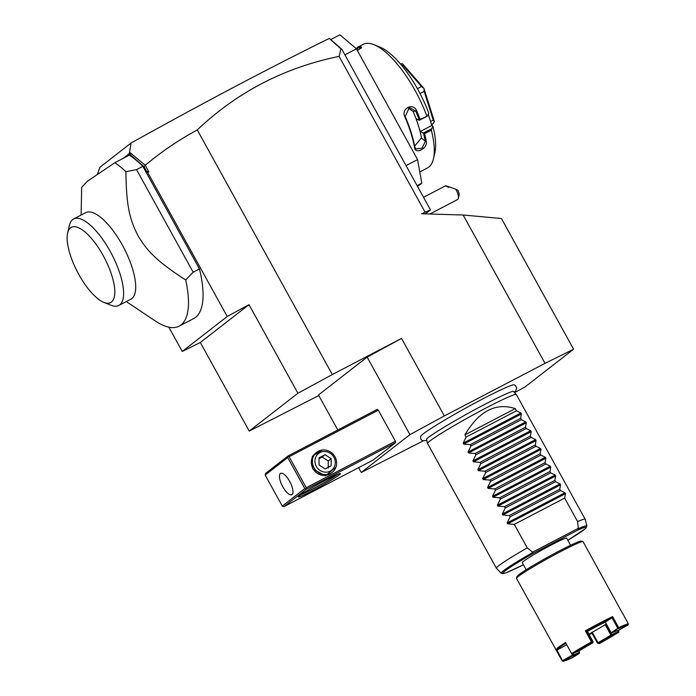 <?xml version="1.0" encoding="UTF-8"?>
<svg xmlns="http://www.w3.org/2000/svg" width="696" height="696" viewBox="0 0 696 696"><rect width="100%" height="100%" fill="white"/><g stroke="black" fill="none" stroke-linecap="round" stroke-linejoin="round"><path stroke-width="1.04" d="M514.553 392.675L524.906 387.046L573.591 349.209L545.038 363.364L444.335 415.938L409.944 434.635L361.259 472.471L423.098 440.942M514.213 392.327L515.832 390.656L516.667 387.742L515.432 385.506L514.161 384.827A53.583 3.245 151.1 0 0 473.08 404.054A53.583 3.245 151.1 0 0 423.081 433.991A53.583 3.245 151.1 0 0 420.506 436.522L420.828 439.22L422.35 440.664L426.822 440.568M318.785 395.528L249.229 431.085L200.317 342.484L249.003 304.648L227.218 316.489L147.743 172.512L148.848 171.912L145.194 165.291C161.359 151.772 178.715 139.983 197.264 129.934L332.305 374.552L401.54 338.413L444.335 415.938M425.378 213.881L430.493 209.905L421.672 213.768L463.144 215.012L501.442 218.518L573.591 349.209M197.264 129.934C237.205 92.055 284.481 67.538 339.1 56.402L425.004 212.028M545.038 363.364L463.144 215.012M328.773 38.732L329.408 38.402L341.806 49.242L430.493 209.905M339.1 56.402L340.901 48.798L341.806 49.242M417.104 185.658L421.793 183.213L417.565 186.493M406.038 165.605L417.574 159.575L421.793 183.213M330.6 39.637L339.865 34.8L356.439 48.824L344.894 54.845M356.439 48.824L417.574 159.575M408.143 107.897L413.146 111.499A62.101 22.246 62.4 0 1 418.235 125.132L420.245 131.518L431.79 125.489L432.825 126.011L431.311 130.161L424.595 133.658A69.704 24.969 62.4 0 1 426.326 141.488C427.744 148.326 415.329 154.825 414.572 147.622A69.704 24.969 -117.6 0 0 404.855 116.85C400.739 108.654 413.163 102.181 416.6 110.716A69.704 24.969 62.4 0 1 420.097 119.425L427.37 116.101L428.788 113.248A64.641 23.151 62.4 0 0 379.616 46.937L373.874 44.657A69.704 24.969 62.4 0 0 364.13 43.839L357.413 47.337A69.704 24.969 62.4 0 1 361.015 46.797L361.633 47.528L357.422 50.608M431.311 130.161A69.704 24.969 62.4 0 1 433.451 158.792A69.704 24.969 62.4 0 1 428.797 167.066A69.704 24.969 62.4 0 1 427.431 167.945L419.784 171.938M373.874 44.657A69.704 24.969 62.4 0 1 426.813 115.919M357.927 50.364L356.891 48.433L357.413 47.337M356.891 48.433A68.948 24.691 62.4 0 1 360.685 47.806L361.267 48.05M361.015 46.797L360.92 48.407M356.535 48.998L357.031 48.746M356.874 49.616L357.37 49.355M432.825 126.011A64.641 23.151 62.4 0 1 434.861 152.772L433.451 158.792M431.79 125.489L428.257 114.318M414.642 146.125L421.471 137.851A62.101 22.246 62.4 0 0 418.235 125.132L416.217 118.755L419.331 120.304L427.37 116.101M420.245 131.518L423.429 133.162A68.948 24.691 62.4 0 1 425.282 141.471L422.028 148.196L415.799 148.918L414.79 146.943A68.948 24.691 -117.6 0 0 405.176 116.51L409.37 107.523L415.669 111.029A68.948 24.691 62.4 0 1 419.349 120.251L420.097 119.425M431.407 128.873L423.368 133.066M423.429 133.162L424.595 133.658M426.326 141.488L425.282 141.471L421.471 137.851M414.572 147.622L414.79 146.943M416.6 110.716L413.146 111.499M401.879 65.668L402.897 65.137L402.592 63.849L423.881 88.331A38.019 13.616 62.4 0 1 423.934 88.409L434.339 121.348A38.019 13.616 62.4 0 1 434.339 121.417L433.216 123.601L431.59 124.862M400.2 63.797L402.549 63.823A38.019 13.616 62.4 0 1 402.592 63.849M431.476 124.506L433.216 123.601M434.339 121.348L433.251 120.13L430.537 121.548M420.019 93.508L424.16 91.35L433.251 120.13M424.16 91.35L423.934 88.409M423.881 88.331L421.498 86.53L417.409 88.662M402.897 65.137L421.498 86.53M331.322 40.377L340.901 48.798M329.069 38.785L328.669 38.706C269.483 67.903 203.615 102.677 131.066 143.028L129.587 152.215L145.194 165.291M147.743 172.512L146.56 171.32L148.848 171.912M146.56 171.32L144.046 166.762L145.029 165.291M332.305 374.552L297.914 393.249L249.003 304.648M297.914 393.249L249.229 431.085M337.804 429.98L318.464 394.945L367.149 357.109L401.54 338.413M227.218 316.489L182.239 351.454L168.85 327.198M182.239 351.454L200.317 342.484M97.51 174.017L99.885 167.266L131.066 143.028M144.046 166.762L129.16 153.72L123.175 158.366M126.281 301.568L155.399 321.03A95.056 34.043 -117.6 0 0 179.124 326.163L193.697 318.559A95.056 34.043 -117.6 0 0 199.465 268.908L142.845 166.344A95.056 34.043 -117.6 0 0 129.378 155.13L114.805 162.734L87.435 181.204L81.658 187.363L81.119 215.055M131.849 156.435L129.291 152.929L129.587 152.215M129.291 152.929L129.16 153.72M179.124 326.163A95.056 34.043 -117.6 0 0 180.986 324.971A95.056 34.043 -117.6 0 0 185.693 279.966C156.722 261.191 147.282 251.152 137.912 235.561C129.726 219.336 126.272 206.033 125.924 171.695A95.056 34.043 -117.6 0 0 114.805 162.734M125.924 171.695L136.546 169.633L142.845 166.344M136.546 169.633L193.166 272.197L199.465 268.908M185.693 279.966L193.166 272.197M73.628 218.97L85.739 212.645A48.798 17.478 62.4 0 1 123.07 246.41A48.798 17.478 62.4 0 1 131.857 298.54A48.798 17.478 62.4 0 1 130.9 299.158L118.79 305.474A48.798 17.478 -117.6 0 0 119.747 304.865A48.798 17.478 -117.6 0 0 110.96 252.735A48.798 17.478 -117.6 0 0 73.628 218.97A48.798 17.478 -117.6 0 0 73.002 219.344A48.798 17.478 -117.6 0 0 69.409 225.382L67.642 232.899A42.456 15.208 -117.6 0 0 77.482 271.997A42.456 15.208 -117.6 0 0 103.939 302.421A42.456 15.208 -117.6 0 0 111.447 302.064A42.456 15.208 -117.6 0 0 103.138 255.493A42.456 15.208 -117.6 0 0 70.479 227.862A42.456 15.208 -117.6 0 0 67.642 232.899M103.939 302.421L111.116 305.274A48.798 17.478 -117.6 0 0 118.79 305.474M367.149 357.109L409.944 434.635M358.614 467.668L361.259 472.471M306.484 489.131L283.951 506.644L373.108 460.1L395.65 442.586L395.398 441.194L378.285 410.179L377.31 409.352L288.144 455.906L265.602 473.419L265.167 475.072L282.289 506.088L304.822 488.566L306.484 489.131L395.65 442.586M339.274 474.889A24.082 1.462 -28.9 0 1 315.558 489.01A24.082 1.462 -28.9 0 1 298.253 496.831A24.082 1.462 -28.9 0 1 299.41 495.7A24.082 1.462 -28.9 0 1 321.865 482.258A24.082 1.462 -28.9 0 1 340.344 473.602A24.082 1.462 -28.9 0 1 339.274 474.889M283.951 506.644L282.289 506.088M288.144 455.906L288.109 456.585L289.118 456.724L378.285 410.179M289.118 456.724L306.24 487.739L395.398 441.194M335.933 467.242L325.293 475.907L312.626 468.712L312.321 456.219L322.526 449.99M306.24 487.739L305.84 488.705M304.822 488.566L287.709 457.559L265.167 475.072M280.41 473.515A12.041 4.315 62.4 0 1 280.645 473.367A12.041 4.315 62.4 0 1 289.858 481.693A12.041 4.315 62.4 0 1 292.024 494.56A12.041 4.315 62.4 0 1 291.789 494.708A12.041 4.315 62.4 0 1 282.576 486.373A12.041 4.315 62.4 0 1 280.41 473.515M287.709 457.559L288.109 456.585M337.342 474.533A22.811 1.383 -28.9 0 1 319.403 485.39A22.811 1.383 -28.9 0 1 300.655 494.786M331.235 473.106A12.676 11.806 -127.9 0 1 329.573 474.176A12.676 11.806 -127.9 0 1 312.965 468.582A12.676 11.806 -127.9 0 1 315.68 453.096L316.724 452.278A12.676 11.806 52.1 0 0 314.557 468.669A12.676 11.806 52.1 0 0 330.617 473.367A12.676 11.806 -127.9 0 0 332.279 472.297L331.235 473.106M316.724 452.278A12.676 11.806 52.1 0 1 318.385 451.217A12.676 11.806 -127.9 0 1 334.445 455.906A12.676 11.806 -127.9 0 1 332.279 472.297M319.969 452.557A10.614 9.892 52.1 0 0 316.306 466.416A10.614 9.892 52.1 0 0 330.217 471.105A10.614 9.892 -127.9 0 0 333.88 457.246A10.614 9.892 -127.9 0 0 319.969 452.557M331.148 458.673L331.174 465.789L325.119 468.947L319.038 464.989L319.012 457.872L325.067 454.714L331.148 458.673L328.242 460.926L328.268 468.051M325.067 454.714L322.152 456.976L328.242 460.926M318.968 458.681L322.152 456.976M429.85 214.011L457.568 199.543A8.874 3.175 -117.6 0 0 458.342 198.377A8.874 3.175 -117.6 0 0 457.42 192.722A8.874 3.175 -117.6 0 0 455.741 189.225L457.898 190.182A6.334 2.271 62.4 0 1 459.047 195.367L458.342 198.377M448.598 187.328C442.682 184.684 445.066 185.319 455.741 189.225M585.171 519.242A50.695 3.071 151.1 0 0 577.602 521.565L578.306 528.699A48.911 2.967 -28.9 0 1 586.841 525.976L585.197 519.294A50.695 3.071 151.1 0 0 585.171 519.242L516.328 394.536A50.695 3.071 151.1 0 0 516.302 394.493A50.695 3.071 151.1 0 0 478.23 412.119A50.695 3.071 151.1 0 0 429.989 440.942A50.695 3.071 151.1 0 0 427.544 443.491L426.517 439.306A49.581 3.002 -28.9 0 1 426.596 438.985M512.995 391.291A49.581 3.002 -28.9 0 1 513.317 391.396L516.302 394.493M427.544 443.491A50.695 3.071 151.1 0 0 427.57 443.535L496.405 568.249A50.695 3.071 151.1 0 0 496.439 568.284L501.216 573.243A48.911 2.967 -28.9 0 1 532.945 552.38L527.246 547.848A50.695 3.071 151.1 0 0 498.832 565.648A50.695 3.071 151.1 0 0 496.405 568.249M586.841 525.976L585.527 528.49L567.832 540.287A47.685 2.888 -28.9 0 0 578.098 529.961L578.306 528.699M532.945 552.38L533.362 553.311A47.685 2.888 -28.9 0 0 503.034 572.721A47.685 2.888 -28.9 0 0 523.453 564.787L506.001 572.825L502.503 573.739L501.216 573.243M570.581 545.255L566.648 538.138A25.352 1.54 -28.9 0 0 551.728 544.742A25.352 1.54 151.1 0 0 522.27 562.638L526.193 569.754M563.203 661.2A37.262 2.253 151.1 0 0 572.643 657.555L579.385 653.292A26.109 1.583 -28.9 0 1 572.938 655.78L563.203 661.2L562.177 660.904L516.493 578.402A38.019 2.305 -28.9 0 1 516.484 578.245L516.98 576.532A36.758 2.227 -28.9 0 1 518.746 574.8A36.758 2.227 -28.9 0 1 553.015 554.286A36.758 2.227 -28.9 0 1 581.221 541.07L582.935 541.566A38.019 2.305 -28.9 0 1 583.065 541.653L622.424 613.211M516.484 578.245A38.019 2.305 -28.9 0 1 518.311 576.453A38.019 2.305 -28.9 0 1 553.755 555.234A38.019 2.305 -28.9 0 1 582.935 541.566M556.06 649.829L557.679 647.776L565.509 642.486L565.892 643.217A37.262 2.253 151.1 0 0 557.026 650.107L562.664 661.052M622.442 612.976L628.357 623.947A38.019 2.305 -28.9 0 0 618.727 627.67L612.611 616.595A38.019 2.305 -28.9 0 0 585.353 630.828L591.461 641.903A38.019 2.305 -28.9 0 0 571.625 653.561L565.509 642.486M618.796 632.177L611.723 635.535A26.109 1.583 -28.9 0 1 598.447 643.339L599.36 643.6A37.262 2.253 151.1 0 0 618.796 632.177L618.413 630.35M591.992 633.23A37.262 2.253 -28.9 0 1 589.225 634.752M555.991 649.812L557.026 650.107L566.718 644.713M579.385 653.292L579.49 652.326A25.352 1.54 -28.9 0 1 573.234 654.745L572.503 655.101L571.868 653.935M572.503 655.101L562.777 660.521M571.625 653.561L565.892 643.217M571.816 653.935L579.542 650.647A26.109 1.583 -28.9 0 1 592.827 642.843L591.904 642.582A37.262 2.253 151.1 0 0 572.469 654.005M591.904 642.582L591.461 641.903M585.353 630.828L586.458 631.133L592.018 642.06M592.827 642.843L593.122 641.808L587.372 631.394L586.458 631.133A37.262 2.253 -28.9 0 1 612.036 617.778L612.611 616.595M618.727 627.67L617.778 628.192L612.036 617.787L605.294 622.041A26.109 1.583 151.1 0 0 587.372 631.394M618.44 628.27L611.218 632.812L605.294 622.111A25.352 1.54 151.1 0 0 587.398 631.437M611.88 632.89A26.109 1.583 -28.9 0 1 618.326 630.402L628.062 624.982A37.262 2.253 151.1 0 0 618.622 628.627M628.062 624.982L628.357 623.947M618.892 631.22L610.888 635.091A25.352 1.54 -28.9 0 1 597.995 642.669L597.412 643.043L591.67 632.577M606.077 624.164L611.819 634.578M597.881 643.182L598.447 643.339M588.894 634.16A26.109 1.583 151.1 0 0 591.67 632.638M578.768 651.021L579.49 652.326M588.877 634.126A25.352 1.54 151.1 0 0 592.244 632.255A25.352 1.54 -28.9 0 0 605.146 624.677L610.888 635.091M606.303 623.938A25.352 1.54 -28.9 0 1 605.146 624.677M573.234 654.745L572.747 653.875M573.052 655.249L572.938 655.78M593.122 641.808L592.2 641.547M617.778 628.192L611.218 632.812M605.285 622.041L611.036 632.455M597.995 642.669L592.244 632.255M515.24 408.595L464.885 434.878C478.987 411.066 495.769 402.305 515.24 408.595L516.458 410.805L520.895 413.015L521.417 413.955L520.617 418.34L521.347 419.671L525.784 421.872L526.307 422.811L525.515 427.205L526.237 428.527L530.683 430.737L531.196 431.677L530.404 436.061L531.135 437.384L535.572 439.594L536.085 440.533L535.294 444.927L536.024 446.249L540.461 448.459L540.983 449.398L540.183 453.783L540.914 455.106L545.351 457.315L545.873 458.255L545.072 462.649L545.803 463.971L550.24 466.181L550.762 467.12L549.971 471.505L550.693 472.828L555.138 475.037L555.652 475.977L554.86 480.362L555.591 481.684L560.028 483.894L560.541 484.834L559.749 489.227L560.48 490.55L564.917 492.759L565.439 493.699L564.639 498.084L514.292 524.375L527.246 547.848M564.639 498.084L577.602 521.565M514.292 524.375L507.688 523.844L507.167 522.905L510.125 516.832L560.48 490.55M560.541 484.834L502.79 514.988L509.394 515.51L510.125 516.832M502.79 514.988L502.277 514.048L505.235 507.976L555.591 481.684M555.652 475.977L497.901 506.123L504.504 506.653L505.235 507.976M497.901 506.123L497.388 505.183L500.346 499.11L550.693 472.828M550.762 467.12L493.012 497.266L499.615 497.788L500.346 499.11M493.012 497.266L492.49 496.326L495.456 490.254L545.803 463.971M545.873 458.255L488.122 488.401L494.725 488.931L495.456 490.254M488.122 488.401L487.6 487.461L490.567 481.397L540.914 455.106M540.983 449.398L483.233 479.544L489.836 480.066L490.567 481.397M483.233 479.544L482.711 478.604L485.669 472.532L536.024 446.249M536.085 440.533L478.335 470.687L484.938 471.209L485.669 472.532M478.335 470.687L477.821 469.748L480.779 463.675L531.135 437.384M531.196 431.677L473.445 461.822L480.049 462.353L480.779 463.675M473.445 461.822L472.932 460.882L475.89 454.81L526.237 428.527M526.307 422.811L468.556 452.965L475.159 453.488L475.89 454.81M468.556 452.965L468.034 452.026L471.001 445.953L521.347 419.671M521.417 413.955L463.667 444.1L470.27 444.631L471.001 445.953M463.667 444.1L463.144 443.161L466.111 437.088L516.458 410.805M464.885 434.878L466.111 437.088M509.394 515.51L559.749 489.227M504.504 506.653L554.86 480.362M499.615 497.788L549.971 471.505M494.725 488.931L545.072 462.649M489.836 480.066L540.183 453.783M484.938 471.209L535.294 444.927M480.049 462.353L530.404 436.061M475.159 453.488L525.515 427.205M470.27 444.631L520.617 418.34M578.237 528.36L532.727 552.119M578.098 529.961L533.362 553.311M565.439 493.699L507.688 523.844M564.917 492.759L507.167 522.905M560.028 483.894L502.277 514.048M555.138 475.037L497.388 505.183M550.24 466.181L492.49 496.326M545.351 457.315L487.6 487.461M540.461 448.459L482.711 478.604M535.572 439.594L477.821 469.748M530.683 430.737L472.932 460.882M525.784 421.872L468.034 452.026M520.895 413.015L463.144 443.161M423.533 197.299L445.527 185.815M426.631 438.924L428.205 437.601C433.338 433.208 462.788 415.677 485.904 403.793C498.345 397.355 506.958 393.301 511.751 391.639L512.926 391.291"/></g></svg>
